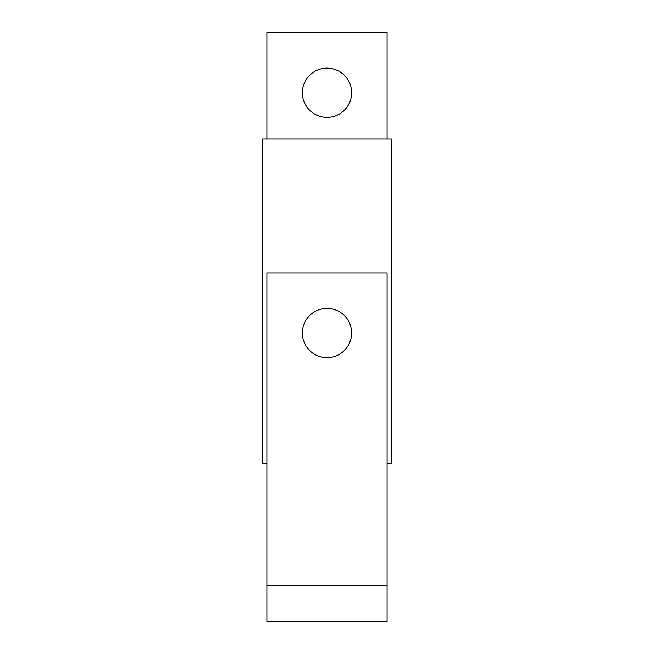 <?xml version="1.0" encoding="UTF-8"?>
<svg xmlns="http://www.w3.org/2000/svg" width="654" height="654" viewBox="0 0 654 654"><rect width="100%" height="100%" fill="white"/><g stroke="black" fill="none" stroke-linecap="round" stroke-linejoin="round"><path stroke-width="0.98" d="M387.062 139.008L387.062 32.7L266.938 32.7L266.938 139.008M351.623 92.762A24.623 24.623 0 0 1 327 117.385A24.623 24.623 0 0 1 302.377 92.762A24.623 24.623 0 0 1 327 68.139A24.623 24.623 0 0 1 351.623 92.762M387.062 463.343L391.264 463.343L391.264 139.008L262.736 139.008L262.736 463.343L266.938 463.343M266.938 585.265L266.938 621.3L387.062 621.3L387.062 272.947L266.938 272.947L266.938 585.265L387.062 585.265M351.623 333.009A24.623 24.623 0 0 1 327 357.632A24.623 24.623 0 0 1 302.377 333.009A24.623 24.623 0 0 1 327 308.377A24.623 24.623 0 0 1 351.623 333.009"/></g></svg>
